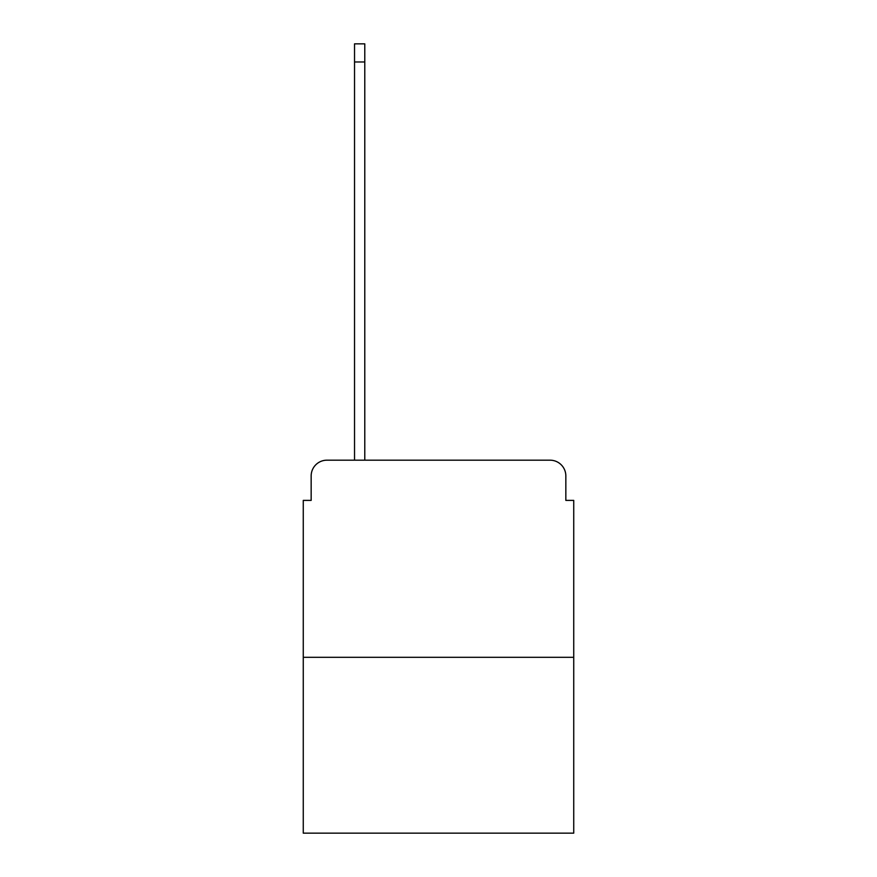 <?xml version="1.0" encoding="UTF-8"?>
<svg xmlns="http://www.w3.org/2000/svg" width="877" height="877" viewBox="0 0 877 877"><rect width="100%" height="100%" fill="white"/><g stroke="black" fill="none" stroke-linecap="round" stroke-linejoin="round"><path stroke-width="1.32" d="M311.16 475.959L311.16 500.394L311.16 475.959A15.775 15.775 0 0 1 326.924 460.184L354.527 460.184L354.527 43.85L364.777 43.85L364.777 460.184L377 460.184M573.733 657.312L303.267 657.312L303.267 833.15L573.733 833.15L573.733 500.394L565.84 500.394L565.84 475.959A15.775 15.775 0 0 0 550.076 460.184L326.924 460.184M303.267 657.312L303.267 500.394L311.16 500.394M500 460.184L550.076 460.184M565.84 500.394L565.84 475.959M354.527 61.982L364.777 61.982"/></g></svg>
